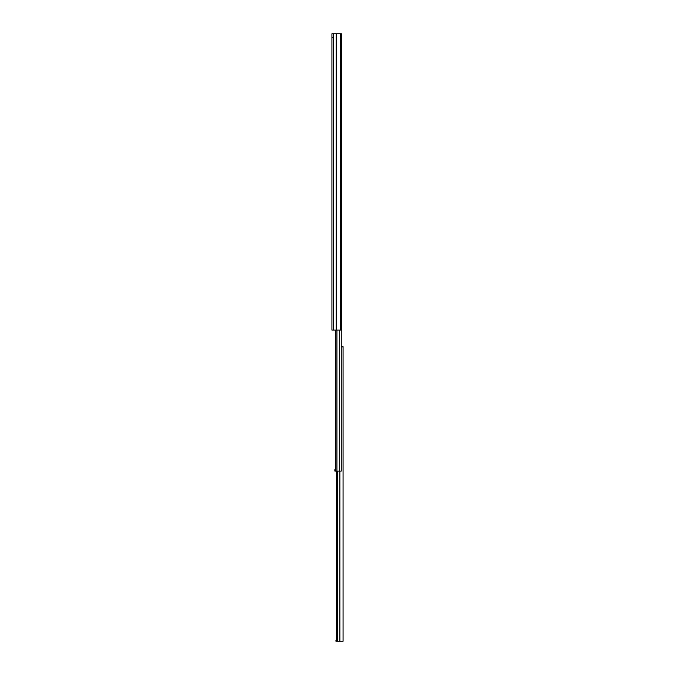 <?xml version="1.0" encoding="UTF-8"?>
<svg xmlns="http://www.w3.org/2000/svg" width="675" height="675" viewBox="0 0 675 675"><rect width="100%" height="100%" fill="white"/><g stroke="black" fill="none" stroke-linecap="round" stroke-linejoin="round"><path stroke-width="1.01" d="M331.931 298.595L331.931 302.088L331.931 298.595M331.931 41.622L331.931 37.538M340.639 33.75L331.931 33.75L331.931 330.092L341.381 330.092L341.381 33.75L340.639 33.75L340.639 330.092M331.931 36.956L332.269 37.538M343.069 346.958L341.263 346.655L341.263 330.092L341.263 471.091L334.842 471.091L334.842 469.665L334.842 470.399M342.014 346.655L343.069 346.655L343.069 641.25L335.956 641.25L335.956 640.204L336.555 640.204M343.069 640.086L343.069 638.483M343.069 351.034L343.069 374.633M343.069 379.932L343.069 385.771M343.069 391.078L343.069 396.917M343.069 402.224L343.069 404.325M343.069 409.632L343.069 411.733M343.069 417.04L343.069 443.433M343.069 444.133L343.069 445.449M343.069 447.373L343.069 448.538M343.069 482.372L343.069 484.709M343.069 488.793L343.069 497.779M343.069 503.077L343.069 508.916M343.069 514.223L343.069 516.324M343.069 521.632L343.069 545.965M343.069 551.264L343.069 553.373M343.069 558.672L343.069 583.006M343.069 588.305L343.069 590.414M343.069 595.721L343.069 597.822M343.069 603.129L343.069 608.909M343.069 614.208L343.069 620.047M343.069 625.354L343.069 629.201M336.555 471.091L336.555 641.25M337.357 471.091L337.357 641.25M335.374 330.092L335.374 471.091M334.842 471.091L334.842 469.665M336.454 33.75L336.454 330.092M336.167 33.75L336.167 330.092M333.374 33.75L333.374 330.092M339.863 471.091L339.863 641.25M336.926 330.092L336.926 471.091M339.685 330.092L339.685 471.091"/></g></svg>
